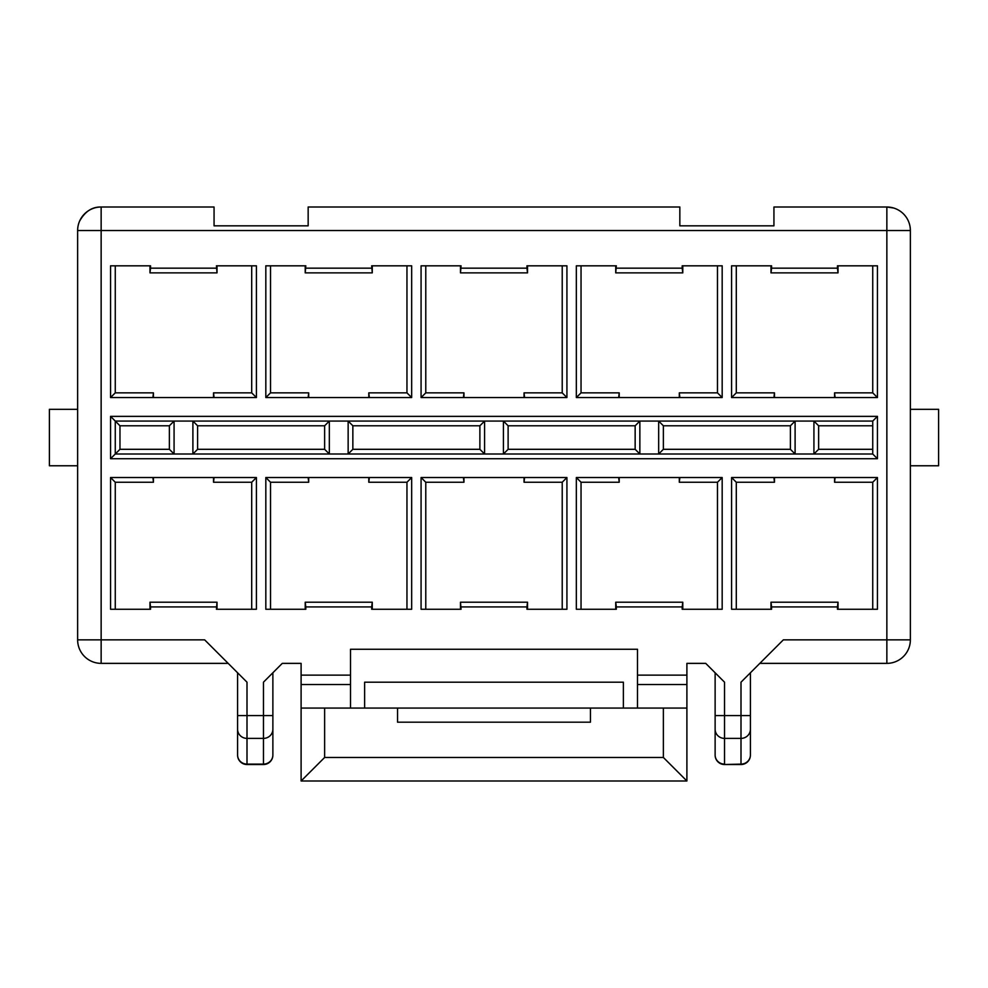 <?xml version="1.0" encoding="UTF-8"?>
<svg xmlns="http://www.w3.org/2000/svg" width="988" height="988" viewBox="0 0 988 988"><rect width="100%" height="100%" fill="white"/><g stroke="black" fill="none" stroke-linecap="round" stroke-linejoin="round"><path stroke-width="1.48" d="M562.221 609.263L562.221 482.243L566.927 477.537L463.421 477.537L463.952 482.243L463.952 477.537M251.705 609.263L251.705 482.243L256.411 477.537L152.905 477.537L153.436 482.243L153.436 477.537M715.127 750.411L715.127 754.968A9.411 9.127 0 0 0 724.537 764.107L724.537 682.189L705.716 663.368L686.895 663.368L686.895 675.137L637.495 675.137L637.495 649.252L350.505 649.252L350.505 675.137L301.105 675.137L301.105 663.368L282.284 663.368L263.463 682.189L263.463 715.571L247 715.571L247 682.189L204.652 639.854L77.632 639.854A23.527 23.527 0 0 0 101.147 663.368L228.179 663.368M251.705 265.821L251.705 392.854L256.411 397.546L152.905 397.546L153.436 392.854L153.436 397.546M421.073 397.546L425.779 392.854L463.952 392.854L463.421 397.546L421.073 397.546L421.073 265.821L461.063 265.821L460.482 272.873L527.518 272.873L526.937 268.168L461.063 268.168M527.518 609.263L527.518 602.211L460.482 602.211L461.063 609.263L421.073 609.263L421.073 477.537L425.779 482.243L463.952 482.243M270.527 265.821L270.527 392.854L265.821 397.546L265.821 265.821L305.811 265.821L305.218 272.873L372.266 272.873L372.266 265.821M216.421 606.916L150.547 606.916L149.966 602.211L217.002 602.211L216.421 609.263L256.411 609.263L256.411 477.537M217.002 265.821L217.002 272.873L216.421 265.821L256.411 265.821L256.411 397.546M305.218 265.821L305.218 272.873M270.527 392.854L308.688 392.854L308.688 397.546M406.957 265.821L406.957 392.854L368.796 392.854L368.796 397.546M406.957 609.263L406.957 482.243L411.663 477.537L411.663 609.263L371.673 609.263L371.673 606.916L305.811 606.916L305.218 602.211L305.218 609.263M265.821 397.546L369.327 397.546L368.796 392.854M425.779 609.263L425.779 482.243M460.482 602.211L460.482 609.263M463.952 392.854L463.952 397.546M479.884 449.305L479.884 425.779L484.589 421.073L484.589 454.011L479.884 449.305L352.852 449.305L352.852 425.779L479.884 425.779M216.421 268.168L150.547 268.168L150.547 265.821L110.557 265.821L110.557 397.546L115.263 392.854L153.436 392.854M115.263 265.821L115.263 392.854M324.632 449.305L324.632 425.779L329.337 421.073L329.337 454.011L324.632 449.305L197.6 449.305L197.6 425.779L324.632 425.779M411.663 477.537L265.821 477.537L265.821 609.263L305.811 609.263L305.811 606.916M425.779 392.854L425.779 265.821M872.737 421.073L115.263 421.073L115.263 454.011L110.557 458.716L877.443 458.716L872.737 454.011L872.737 421.073L877.443 416.368L110.557 416.368L119.968 425.779L119.968 449.305L115.263 454.011L872.737 454.011M562.221 482.243L524.048 482.243L524.048 477.537M214.063 477.537L213.532 482.243L213.532 477.537M251.705 482.243L213.532 482.243M406.957 392.854L411.663 397.546L411.663 265.821L371.673 265.821L372.266 272.873M460.482 265.821L460.482 272.873M369.327 477.537L368.796 482.243L368.796 477.537M406.957 482.243L368.796 482.243M463.421 477.537L421.073 477.537M305.218 602.211L372.266 602.211L371.673 606.916M217.002 602.211L217.002 609.263M352.852 449.305L348.147 454.011L348.147 421.073L352.852 425.779M197.6 425.779L192.895 421.073L192.895 454.011L197.6 449.305M527.518 602.211L526.937 606.916L461.063 606.916M369.327 397.546L411.663 397.546M372.266 602.211L372.266 609.263M115.263 609.263L115.263 482.243L153.436 482.243M149.966 609.263L149.966 602.211M115.263 482.243L110.557 477.537L110.557 609.263L150.547 609.263L150.547 606.916M463.421 397.546L524.579 397.546L524.048 392.854L524.048 397.546M270.527 609.263L270.527 482.243L308.688 482.243L308.688 477.537M562.221 265.821L562.221 392.854L524.048 392.854M527.518 265.821L527.518 272.873M508.116 425.779L508.116 449.305L503.411 454.011L503.411 421.073L508.116 425.779L635.148 425.779L635.148 449.305L639.854 454.011L639.854 421.073L635.148 425.779M110.557 416.368L110.557 458.716M526.937 606.916L526.937 609.263L566.927 609.263L566.927 477.537M581.043 265.821L581.043 392.854L619.204 392.854L618.673 397.546L679.843 397.546L679.312 392.854L679.312 397.546M717.473 265.821L717.473 392.854L679.312 392.854M682.782 265.821L682.782 272.873L615.734 272.873L615.734 265.821M619.204 392.854L619.204 397.546M618.673 397.546L576.337 397.546L576.337 265.821L616.327 265.821L615.734 272.873M616.327 268.168L682.189 268.168L682.782 272.873M717.473 392.854L722.179 397.546L722.179 265.821L682.189 265.821L682.189 268.168M679.843 397.546L722.179 397.546M663.368 425.779L658.663 421.073L658.663 454.011L663.368 449.305L663.368 425.779L790.4 425.779L790.4 449.305L795.105 454.011L795.105 421.073L790.4 425.779M818.632 449.305L818.632 425.779L813.927 421.073L813.927 454.011L818.632 449.305L872.737 449.305M877.443 458.716L877.443 416.368M717.473 609.263L717.473 482.243L679.312 482.243L679.312 477.537M581.043 609.263L581.043 482.243L619.204 482.243L619.204 477.537M682.782 609.263L682.782 602.211L615.734 602.211L615.734 609.263M717.473 482.243L722.179 477.537L618.673 477.537L619.204 482.243M615.734 602.211L616.327 606.916L682.189 606.916L682.782 602.211M722.179 477.537L722.179 609.263L682.189 609.263L682.189 606.916M679.843 477.537L679.312 482.243M715.127 754.968L715.127 672.779M715.127 715.571L741 715.571L741 682.189L783.348 639.854L910.368 639.854L910.368 230.537A23.527 23.527 0 0 0 886.854 207.011L773.937 207.011L773.937 225.832L679.843 225.832L679.843 207.011L308.157 207.011L308.157 225.832L214.063 225.832L214.063 207.011L101.147 207.011C92.193 206.764 85.017 211.469 79.596 221.127M910.368 465.768L938.6 465.768L938.6 409.316L910.368 409.316M101.147 207.011A23.527 23.527 0 0 0 77.632 230.537A23.527 23.527 0 0 1 101.147 207.011L101.147 663.368A23.527 23.527 0 0 1 77.632 639.854L77.632 230.537L886.854 230.537L886.854 207.011L893.634 208.011M905.119 215.73L905.749 216.533M731.589 477.537L731.589 609.263L771.579 609.263L771.579 606.916L837.454 606.916L837.454 609.263L877.443 609.263L877.443 477.537L731.589 477.537L736.295 482.243L736.295 609.263M770.998 609.263L770.998 602.211L838.034 602.211L838.034 609.263M872.737 609.263L872.737 482.243L834.564 482.243L834.564 477.537M736.295 482.243L774.469 482.243L774.469 477.537M770.998 602.211L771.579 606.916M773.937 477.537L774.469 482.243M837.454 606.916L838.034 602.211M872.737 482.243L877.443 477.537M835.095 477.537L834.564 482.243M872.737 265.821L872.737 392.854L834.564 392.854L834.564 397.546M838.034 265.821L838.034 272.873L770.998 272.873L770.998 265.821M736.295 265.821L736.295 392.854L774.469 392.854L774.469 397.546M872.737 392.854L877.443 397.546L877.443 265.821L837.454 265.821L837.454 268.168L771.579 268.168L771.579 265.821L731.589 265.821L731.589 397.546L736.295 392.854M774.469 392.854L773.937 397.546L731.589 397.546M773.937 397.546L835.095 397.546L834.564 392.854M838.034 272.873L837.454 268.168M771.579 268.168L770.998 272.873M835.095 397.546L877.443 397.546M581.043 482.243L576.337 477.537L576.337 609.263L616.327 609.263L616.327 606.916M618.673 477.537L576.337 477.537M562.221 392.854L566.927 397.546L566.927 265.821L526.937 265.821L526.937 268.168M524.579 397.546L566.927 397.546M581.043 392.854L576.337 397.546M524.579 477.537L524.048 482.243M305.811 268.168L371.673 268.168M152.905 477.537L110.557 477.537M152.905 397.546L110.557 397.546M217.002 272.873L149.966 272.873L149.966 265.821M149.966 272.873L150.547 268.168M308.157 397.546L308.688 392.854M77.632 409.316L49.4 409.316L49.4 465.768L77.632 465.768M715.127 755.116A9.411 9.411 0 0 0 724.537 764.527L741 764.527A9.411 9.411 0 0 0 750.411 755.116L750.411 754.968A9.411 9.127 180 0 1 741 764.107L741 764.527A9.411 9.411 0 0 0 750.411 755.116M251.705 392.854L213.532 392.854L213.532 397.546M214.063 397.546L213.532 392.854M270.527 482.243L265.821 477.537M308.157 477.537L308.688 482.243M169.368 425.779L174.073 421.073L174.073 454.011L169.368 449.305L169.368 425.779L119.968 425.779M910.368 230.537L886.854 230.537L886.854 663.368A23.527 23.527 0 0 0 910.368 639.854A23.527 23.527 0 0 1 886.854 663.368L759.821 663.368M742.927 764.329L743.939 764.057M744.335 763.909L748.175 761.205M749.855 758.315L750.127 757.388M686.895 675.137L686.895 780.989L663.368 757.463L324.632 757.463L301.105 780.989L686.895 780.989M637.495 675.137L637.495 708.063M686.895 708.063L397.546 708.063L397.546 722.179L590.454 722.179L590.454 708.063M350.505 708.063L350.505 675.137M350.505 684.548L301.105 684.548L301.105 675.137M266.192 679.46L272.873 672.779L272.873 715.571L263.463 715.571L263.463 764.107L247 764.107L247 715.571L237.589 715.571L237.589 672.779M272.873 750.411L272.873 755.116A9.411 9.411 0 0 1 263.463 764.527L247 764.527A9.411 9.411 0 0 1 237.589 755.116L237.589 715.571M272.873 755.116L272.873 754.968A9.411 9.127 180 0 1 263.463 764.107L263.463 764.527M272.873 754.968L272.873 715.571M265.389 764.329L266.402 764.057M266.809 763.909L270.638 761.205M272.317 758.315L272.602 757.388M243.653 763.909L239.825 761.205M238.145 758.315L237.873 757.388M301.105 684.548L301.105 780.989M397.546 708.063L301.105 708.063M364.621 708.063L364.621 682.189L623.379 682.189L623.379 708.063M721.191 763.909L717.362 761.205M715.683 758.315L715.398 757.388M750.411 754.968L750.411 672.779M663.368 449.305L790.4 449.305M872.737 425.779L818.632 425.779M715.127 729.268A9.411 9.127 0 0 0 724.537 738.394L741 738.394L741 715.571L750.411 715.571M508.116 449.305L635.148 449.305M724.537 764.527L741 764.107L741 738.394A9.411 9.127 180 0 0 750.411 729.268M169.368 449.305L119.968 449.305M686.895 684.548L637.495 684.548M663.368 708.063L663.368 757.463M237.589 729.268A9.411 9.127 0 0 0 247 738.394L263.463 738.394A9.411 9.127 180 0 0 272.873 729.268M247 764.527L247 764.107A9.411 9.127 0 0 1 237.589 754.968M324.632 708.063L324.632 757.463"/></g></svg>
